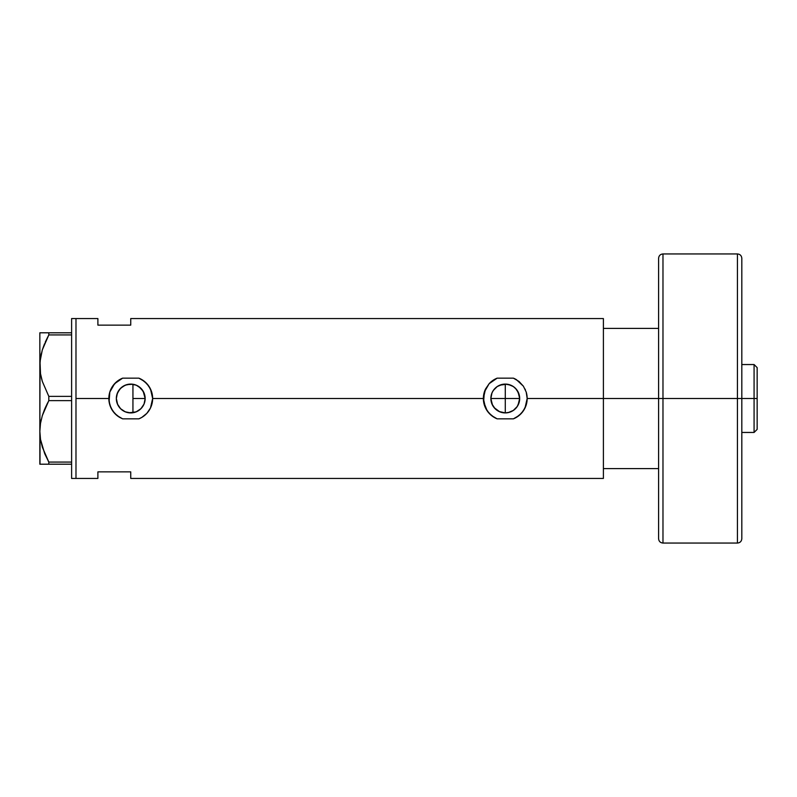 <?xml version="1.0" encoding="UTF-8"?>
<svg xmlns="http://www.w3.org/2000/svg" width="797" height="797" viewBox="0 0 797 797"><rect width="100%" height="100%" fill="white"/><g stroke="black" fill="none" stroke-linecap="round" stroke-linejoin="round"><path stroke-width="1.2" d="M135.879 411.969L134.314 412.467M138.289 410.774L136.915 411.521M140.461 409.14L139.266 410.116M142.294 407.128L141.288 408.333M143.739 404.727L142.932 406.191M144.905 401.19L145.154 398.5L144.147 403.79M491.141 401.329L490.862 398.5L491.968 404.029L491.141 401.329M509.522 412.268L505.278 412.916L508.087 412.637L505.278 412.916L499.759 411.81L495.086 408.692L491.958 404.019L493.811 407.237M492.536 405.245L490.862 398.5L491.958 392.981L493.293 390.49L497.268 386.515L499.759 385.19L506.932 384.184M513.388 410.405L508.087 412.637L513.288 410.485L516.705 407.277L518.588 404.019L519.684 398.5L505.278 398.5L505.278 384.084L502.439 384.373L505.278 384.084L505.278 412.916L499.012 411.481M499.739 411.81L494.13 407.646M518.01 391.755L519.684 398.5A14.416 14.416 0 0 1 505.278 412.916A14.416 14.416 0 0 1 490.862 398.5A14.416 14.416 0 0 1 505.278 384.084A14.416 14.416 0 0 1 519.684 398.5L518.01 405.245M517.024 390.151L519.405 395.691L519.405 401.309L517.253 406.51L513.278 410.485M128.955 412.796L136.197 411.84M122.818 410.535L126.065 412.129M116.641 395.541L116.332 398.5A14.416 14.416 0 0 1 130.748 384.084A14.416 14.416 0 0 1 145.154 398.5L144.058 404.019L140.939 408.692L136.257 411.81L130.748 412.916L125.229 411.81L120.556 408.692L117.428 404.019L116.332 398.5L117.428 392.981L120.556 388.308L125.229 385.19L130.748 384.084L136.257 385.19L140.939 388.308L144.058 392.981L145.154 398.5A14.416 14.416 0 0 1 130.748 412.916A14.416 14.416 0 0 1 116.332 398.5L117.657 404.527L120.237 408.363L122.698 410.455M138.778 410.465L141.667 407.895L144.088 403.949M142.783 406.42L143.151 405.822M135.43 412.129L138.698 410.515M603.399 318.561L603.399 398.5L603.399 328.414L658.591 328.414L603.399 328.414L603.399 398.5L658.591 398.5L603.399 398.5L603.399 478.439L603.399 398.5L527.176 398.5L526.199 404.976L523.39 410.814L519.006 415.566L513.417 418.833L497.129 418.833L494.21 417.399L489.169 413.344L485.532 407.984L483.371 398.5L152.645 398.5L150.484 407.994L146.847 413.344L141.816 417.399L138.897 418.833L122.599 418.833L117.02 415.566L112.626 410.814L109.817 404.956L108.84 398.5L75.984 398.5L75.984 318.561L75.984 398.5L108.84 398.5L109.817 392.044L112.626 386.196L117.01 381.444L122.599 378.167L138.897 378.167L141.826 379.611L146.857 383.666L150.494 389.026L152.645 398.5A21.898 21.898 0 0 0 138.897 378.167L144.506 381.464L148.88 386.216L151.679 392.064L152.645 398.5L483.371 398.5L485.522 389.026L489.159 383.666L494.2 379.601L497.129 378.167L513.417 378.167L516.356 379.611A21.898 21.898 0 0 0 513.417 378.167L519.036 381.464L523.41 386.216L526.209 392.064L527.176 398.5A21.898 21.898 0 0 0 526.209 392.064L527.176 398.5L603.399 398.5L603.399 318.561L130.748 318.561L130.748 325.126L97.892 325.126L97.892 318.561L97.892 325.126L130.748 325.126L130.748 318.561M511.913 411.292L510.807 411.81M131.993 384.144L132.94 384.254L132.94 412.746L132.003 412.856M116.89 402.465L116.641 401.449M118.066 405.344L117.548 404.278M119.769 407.835L119.012 406.868M121.931 409.907L120.975 409.1M123.884 411.172L123.366 410.883M124.491 411.481L123.894 411.182M127.311 412.497L126.763 412.348M516.356 379.611L523.41 386.216L526.199 392.034M75.984 398.5L75.984 478.439L75.984 398.5L75.984 478.439L71.61 478.439L75.984 478.439L75.984 318.561L71.61 318.561L75.984 318.561L75.984 398.5M97.892 471.874L130.748 471.874L130.748 478.439L130.748 471.874L97.892 471.874L97.892 478.439L97.892 471.874M128.975 384.194L130.27 384.094M126.065 384.871L127.311 384.503M123.366 386.117L124.491 385.519M120.985 387.9L121.941 387.093M119.012 390.132L119.759 389.175M117.548 392.712L118.066 391.636M132.94 412.746L132.94 384.254L126.763 384.652L122.569 386.625L119.241 389.823L116.9 394.505M505.278 384.084L510.797 385.19L514.025 387.053M510.807 385.19L511.525 385.519M497.129 378.167A21.898 21.898 0 0 0 489.159 383.666L497.129 378.167L513.417 378.167M485.512 389.046A21.898 21.898 0 0 0 497.129 418.833L491.55 415.566L487.156 410.814L483.62 401.758L484.347 392.044L489.159 383.666M513.417 418.833A21.898 21.898 0 0 0 527.176 398.5L525.014 407.994L521.377 413.344L516.346 417.399L513.417 418.833L497.129 418.833M521.437 413.274L522.473 412.069M525.422 389.912L525.024 389.026M508.087 384.363L513.298 386.525L515.47 388.308L518.588 392.981L519.684 398.5L490.862 398.5L491.141 395.671L490.862 398.5L505.278 398.5L505.278 412.916M513.278 386.515L516.416 389.364M122.599 378.167A21.898 21.898 0 0 0 109.817 392.044L114.629 383.666L122.599 378.167L138.897 378.167M109.807 392.084A21.898 21.898 0 0 0 108.84 398.47M108.84 398.53A21.898 21.898 0 0 0 109.807 404.916L109.817 404.956A21.898 21.898 0 0 0 114.629 413.334L111.002 407.984L109.089 401.758L109.817 392.044M114.648 413.354A21.898 21.898 0 0 0 119.68 417.399L114.638 413.344M138.897 418.833A21.898 21.898 0 0 0 152.645 398.5L150.484 407.994L146.847 413.344L141.816 417.399L138.897 418.833L122.599 418.833L119.68 417.399M146.897 413.294L147.933 412.069M150.902 389.942L150.494 389.026M130.708 384.084L129.831 384.114M138.708 386.485L135.879 385.031M136.197 385.16L134.314 384.533M144.147 393.21L145.154 398.5L143.151 391.178L138.758 386.525M493.861 389.703L492.536 391.745M498.952 385.549L502.459 384.363L497.258 386.525L494.14 389.354M143.151 391.178L143.739 392.273M141.288 388.667L142.294 389.872M139.266 386.884L140.461 387.86M136.915 385.479L138.289 386.226M491.141 395.671L491.968 392.971M44.622 453.433L40.508 439.406L39.85 431.356L40.488 423.426L42.311 415.626L48.816 400.622L45.19 407.964L48.816 400.622L48.816 396.378L71.61 396.378L48.816 396.378L42.351 381.494L40.508 373.693L39.85 365.644L40.498 373.634M41.305 377.678L42.331 381.434M48.816 400.622L71.61 400.622L48.816 400.622L48.816 396.378L42.351 381.494L40.508 373.693L40.009 361.669L42.311 349.913L48.816 334.919L48.816 332.797L71.61 332.797L39.85 332.797L40.498 332.797L39.85 332.797L39.85 365.644L40.488 357.723L42.311 349.913L48.816 334.919L42.331 349.853L44.552 343.746M41.115 354.426L41.334 353.489M39.85 365.315L39.85 431.356L40.488 423.426L42.311 415.626L45.17 407.984L42.331 415.566M41.115 420.129L40.498 423.366M39.85 431.018L39.85 464.203L48.816 464.203L48.816 462.081L71.61 462.081L48.816 462.081L42.351 447.207L40.508 439.406L39.85 431.356L40.149 436.776M48.816 464.203L71.61 464.203L45.18 464.203L48.816 464.203L48.816 462.081L44.891 454.061M45.18 332.797L48.816 332.797L48.816 334.919L71.61 334.919L48.816 334.919L45.18 342.272M42.321 464.203L45.17 464.203M40.009 464.203L40.009 435.361M48.238 461.015L48.816 462.081M40.019 427.322L40.099 426.395M41.324 419.242L40.488 423.386M44.502 409.568L42.331 415.556M47.631 402.864L45.19 407.964M41.334 377.808L42.341 381.444M40.488 373.574L40.149 371.073M39.85 431.356L40.009 369.649M40.099 360.672L40.009 361.639M39.85 365.644L39.85 332.797M71.61 318.561L71.61 478.439L71.61 318.561M603.399 468.586L658.591 468.586L603.399 468.586L603.399 398.5L603.399 468.586M754.082 398.5L757.15 398.5L757.15 367.616L757.15 429.384L757.15 398.5L754.082 398.5L754.082 364.548L754.082 398.5L741.818 398.5L754.082 398.5L754.082 432.452L754.082 398.5M132.94 398.5L145.154 398.5L132.94 398.5M737.434 398.5L737.434 253.944L737.434 398.5L741.818 398.5L741.818 258.328L741.818 538.672C741.559 541.332 740.094 542.797 737.434 543.056L737.434 253.944C740.094 254.203 741.559 255.668 741.818 258.328L741.818 398.5L662.974 398.5L662.974 253.944L662.974 398.5L737.434 398.5L737.434 543.056L737.434 398.5M662.974 543.056C660.314 542.797 658.85 541.332 658.591 538.672L658.591 398.5L658.591 538.672L658.591 398.5L662.974 398.5L662.974 543.056L662.974 253.944C660.314 254.203 658.85 255.668 658.591 258.328L658.591 398.5L658.591 258.328L658.591 398.5L662.974 398.5L662.974 543.056L737.434 543.056M741.818 398.5L741.818 538.672L741.818 398.5M75.984 318.561L97.892 318.561M603.399 478.439L130.748 478.439M75.984 478.439L97.892 478.439M741.818 364.548L754.082 364.548L757.15 367.616M741.818 432.452L754.082 432.452L757.15 429.384M662.974 253.944L737.434 253.944"/></g></svg>
